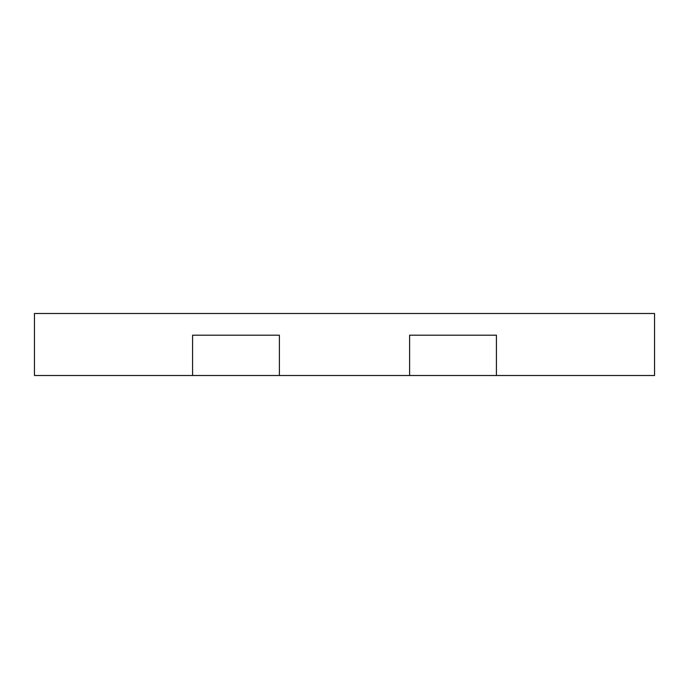 <?xml version="1.0" encoding="UTF-8"?>
<svg xmlns="http://www.w3.org/2000/svg" width="689" height="689" viewBox="0 0 689 689"><rect width="100%" height="100%" fill="white"/><g stroke="black" fill="none" stroke-linecap="round" stroke-linejoin="round"><path stroke-width="1.03" d="M496.424 335.198L496.424 375.505L409.611 375.505L409.611 335.198L496.424 335.198M192.575 335.198L279.389 335.198L279.389 375.505L192.575 375.505L192.575 335.198M496.424 375.505L654.55 375.505L654.55 313.495L34.45 313.495L34.45 375.505L192.575 375.505M409.611 375.505L279.389 375.505"/></g></svg>
